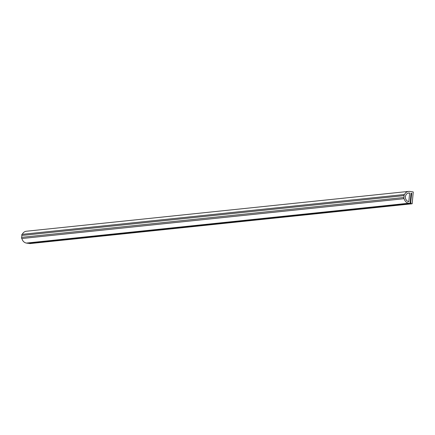 <?xml version="1.0" encoding="UTF-8"?>
<svg xmlns="http://www.w3.org/2000/svg" width="435" height="435" viewBox="0 0 435 435"><rect width="100%" height="100%" fill="white"/><g stroke="black" fill="none" stroke-linecap="round" stroke-linejoin="round"><path stroke-width="0.65" d="M412.157 203.765L410.765 203.553L410.596 203.129L411.717 193.319L411.026 193.211L410.074 203.45L408.688 203.237A5.965 5.22 -95.9 0 1 404.175 198.692A0.636 0.555 -95.9 0 1 404.012 197.501A5.965 5.22 -95.9 0 1 404.186 195.614A0.636 0.555 -95.9 0 1 404.566 194.505A5.965 5.22 -95.9 0 1 408.617 191.4A5.965 5.22 -95.9 0 1 409.781 191.427L413.25 191.955L412.157 203.765L29.89 243.6L28.52 243.208M410.074 203.45L27.813 243.285L26.426 243.073A5.965 5.22 -95.9 0 1 21.913 238.527A0.636 0.555 -95.9 0 1 21.75 237.341A5.965 5.22 -95.9 0 1 21.924 235.449A0.636 0.555 -95.9 0 1 22.305 234.34A5.965 5.22 -95.9 0 1 26.356 231.235L408.617 191.4M408.835 201.666A4.372 3.828 -95.9 0 1 405.398 197.245A4.372 3.828 -95.9 0 1 408.78 192.982A4.372 3.828 -95.9 0 1 409.634 193.004L408.835 201.666M28.503 243.388L410.765 203.553M410.085 203.352L410.792 203.275M410.096 203.178L410.596 203.129M410.107 203.118L410.814 203.042M410.156 202.563L410.868 202.492M410.172 202.395L410.667 202.34M410.178 202.329L410.89 202.253M411.004 193.39L411.717 193.319M21.913 238.527L404.175 198.692M21.75 237.341L404.012 197.501M21.924 235.449L404.186 195.614M22.305 234.34L404.398 194.521M407.948 193.178L409.634 193.004M26.426 243.073L408.688 203.237M22.218 234.34L404.479 194.505"/></g></svg>
